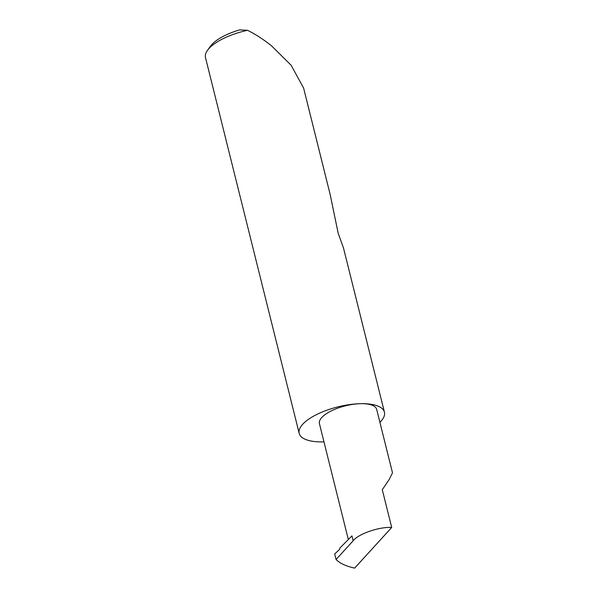 <?xml version="1.0" encoding="UTF-8"?>
<svg xmlns="http://www.w3.org/2000/svg" width="598" height="598" viewBox="0 0 598 598"><rect width="100%" height="100%" fill="white"/><g stroke="black" fill="none" stroke-linecap="round" stroke-linejoin="round"><path stroke-width="0.9" d="M391.697 527.466C379.401 526.621 358.217 533.932 353.171 540.764L336.069 559.519C340.06 563.443 346.257 566.306 354.651 568.1L391.697 527.466L382.286 489.717L389.089 479.633L392.497 472.816L376.68 409.376A29.504 11.003 -14 0 0 360.833 403.68A43.923 16.385 166 0 0 317.59 414.078A43.923 16.385 166 0 0 299.194 433.408A43.923 16.385 166 0 0 322.793 441.892A43.923 16.385 166 0 0 323.279 441.877L323.944 441.75M379.909 422.33A43.923 16.385 166 0 0 384.424 412.157L343.506 248.035L338.176 233.242L330.148 194.447L303.612 88.041L291.136 65.257L271.634 45.919C263.875 39.685 255.854 34.482 247.565 30.304A43.923 16.385 166 0 0 207.506 50.337A43.923 16.385 166 0 0 205.503 57.617L299.194 433.408M384.424 412.157A43.923 16.385 166 0 0 360.833 403.68A29.504 11.003 -14 0 0 331.785 410.662A29.504 11.003 -14 0 0 319.429 423.646L348.328 539.553M353.171 540.764L351.96 535.905L339.784 548.134A1.405 0.688 89 0 1 339.402 549.622L334.678 553.95L336.069 559.519M207.506 50.337L210.459 46.218A39.707 14.808 -14 0 1 239.626 29.9L247.565 30.304"/></g></svg>
